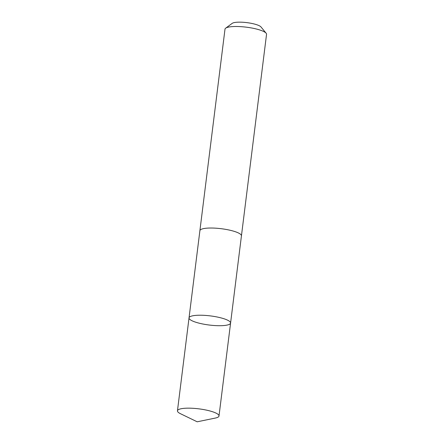<?xml version="1.0" encoding="UTF-8"?>
<svg xmlns="http://www.w3.org/2000/svg" width="444" height="444" viewBox="0 0 444 444"><rect width="100%" height="100%" fill="white"/><g stroke="black" fill="none" stroke-linecap="round" stroke-linejoin="round"><path stroke-width="0.67" d="M199.883 230.78A20.935 4.601 7.1 0 1 199.894 230.686A20.929 4.601 7.1 0 1 213.081 228.055A20.929 4.601 7.1 0 1 241.436 235.858L230.58 323.054A20.935 4.601 -172.9 0 0 202.22 315.251A20.935 4.601 -172.9 0 0 189.033 317.876A20.935 4.601 -172.9 0 0 209.241 325.03A20.935 4.601 -172.9 0 0 230.58 323.054A20.935 4.601 -172.9 0 0 202.22 315.251A20.935 4.601 -172.9 0 0 189.033 317.876L177.456 410.817A20.935 4.601 7.1 0 1 190.643 408.191A20.935 4.601 7.1 0 1 219.003 415.995A20.935 4.601 7.1 0 1 215.351 418.059L197.186 421.8L180.492 413.719A20.935 4.601 7.1 0 1 177.456 410.817M189.033 317.876L199.894 230.686A20.935 4.601 7.1 0 1 221.234 228.704A20.935 4.601 7.1 0 1 241.442 235.858A20.935 4.601 7.1 0 1 241.425 235.958M199.894 230.686L224.997 29.154A20.935 4.601 7.1 0 1 225.657 28.188A20.935 4.601 7.1 0 1 246.337 27.173A20.935 4.601 7.1 0 1 266.139 33.233A20.935 4.601 7.1 0 1 266.544 34.327L241.442 235.858M225.657 28.188L232.19 23.366A14.891 3.275 7.1 0 1 246.903 22.638A14.891 3.275 7.1 0 1 260.989 26.951L266.139 33.233M230.58 323.054L219.003 415.995"/></g></svg>
